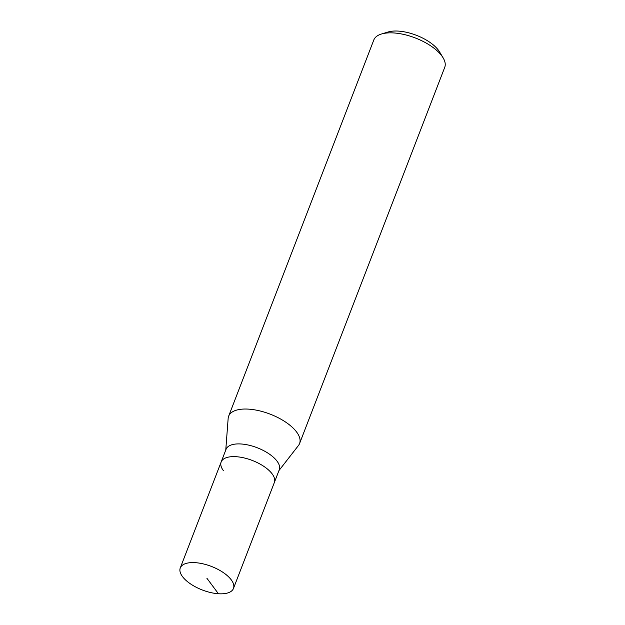 <?xml version="1.0" encoding="UTF-8"?>
<svg xmlns="http://www.w3.org/2000/svg" width="625" height="625" viewBox="0 0 625 625"><rect width="100%" height="100%" fill="white"/><g stroke="black" fill="none" stroke-linecap="round" stroke-linejoin="round"><path stroke-width="0.94" d="M182.492 576.586A28.508 12.633 21.1 0 1 180.273 567.945A28.508 12.633 21.1 0 1 203.18 563.875A28.508 12.633 21.1 0 1 231.242 579.828A28.508 12.633 21.1 0 1 233.461 588.469A28.508 12.633 21.1 0 1 210.555 592.539A28.508 12.633 21.1 0 1 182.492 576.586M272.133 473.859A28.508 12.633 -158.9 0 0 244.07 457.914A28.508 12.633 -158.9 0 0 221.164 461.977A28.508 12.633 21.1 0 1 244.07 457.914A28.508 12.633 21.1 0 1 272.133 473.859A28.508 12.633 21.1 0 1 274.352 482.5A28.508 12.633 -158.9 0 0 272.133 473.859M233.461 588.469L279.258 469.789A28.508 12.633 -158.9 0 0 277.039 461.148A28.508 12.633 -158.9 0 0 248.977 445.195A28.508 12.633 -158.9 0 0 226.07 449.266L180.273 567.945M223.383 470.617A28.508 12.633 21.1 0 1 221.164 461.977M225.766 450.047L228.156 418.383A38.008 16.844 21.1 0 1 228.648 416.18A38.008 16.844 21.1 0 1 259.195 410.758A38.008 16.844 21.1 0 1 296.609 432.023A38.008 16.844 21.1 0 1 299.57 443.547A38.008 16.844 21.1 0 1 298.453 445.508L278.953 470.57M299.57 443.547L444.727 67.359A38.008 16.844 -158.9 0 0 443.094 57.805A38.008 16.844 -158.9 0 0 441.766 55.836A38.008 16.844 -158.9 0 0 381.438 34.016A38.008 16.844 -158.9 0 0 373.805 39.992L228.648 416.18M443.094 57.805L439.5 51.812A31.672 14.031 -158.9 0 0 438.391 50.172A31.672 14.031 -158.9 0 0 388.117 31.992L381.438 34.016M206.867 578.211L218.438 593.75"/></g></svg>
